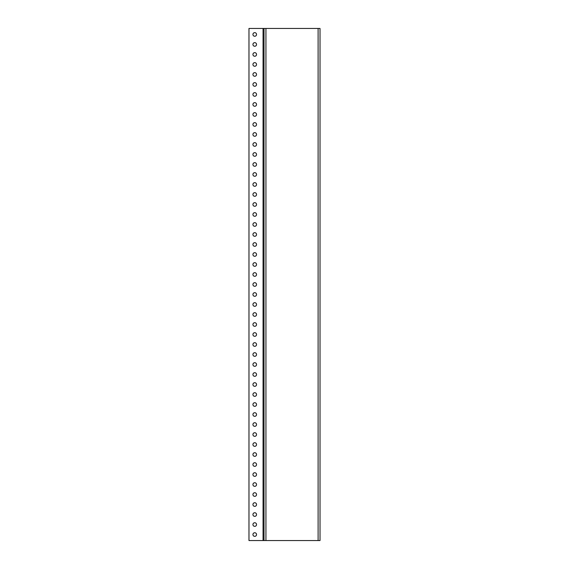 <?xml version="1.0" encoding="UTF-8"?>
<svg xmlns="http://www.w3.org/2000/svg" width="569" height="569" viewBox="0 0 569 569"><rect width="100%" height="100%" fill="white"/><g stroke="black" fill="none" stroke-linecap="round" stroke-linejoin="round"><path stroke-width="0.85" d="M252.935 44.453A1.799 1.799 0 0 1 254.734 42.654A1.799 1.799 0 0 1 256.534 44.453A1.799 1.799 0 0 1 254.734 46.253A1.799 1.799 0 0 1 252.935 44.453M252.935 34.453A1.799 1.799 0 0 1 254.734 32.653A1.799 1.799 0 0 1 256.534 34.453A1.799 1.799 0 0 1 254.734 36.252A1.799 1.799 0 0 1 252.935 34.453M252.935 54.453A1.799 1.799 0 0 1 254.734 52.654A1.799 1.799 0 0 1 256.534 54.453A1.799 1.799 0 0 1 254.734 56.253A1.799 1.799 0 0 1 252.935 54.453M252.935 64.461A1.799 1.799 0 0 1 254.734 62.654A1.799 1.799 0 0 1 256.534 64.461A1.799 1.799 0 0 1 254.734 66.26A1.799 1.799 0 0 1 252.935 64.461M252.935 74.461A1.799 1.799 0 0 1 254.734 72.661A1.799 1.799 0 0 1 256.534 74.461A1.799 1.799 0 0 1 254.734 76.26A1.799 1.799 0 0 1 252.935 74.461M252.935 84.461A1.799 1.799 0 0 1 254.734 82.661A1.799 1.799 0 0 1 256.534 84.461A1.799 1.799 0 0 1 254.734 86.26A1.799 1.799 0 0 1 252.935 84.461M252.935 94.461A1.799 1.799 0 0 1 254.734 92.662A1.799 1.799 0 0 1 256.534 94.461A1.799 1.799 0 0 1 254.734 96.261A1.799 1.799 0 0 1 252.935 94.461M252.935 104.468A1.799 1.799 0 0 1 254.734 102.662A1.799 1.799 0 0 1 256.534 104.468A1.799 1.799 0 0 1 254.734 106.268A1.799 1.799 0 0 1 252.935 104.468M252.935 114.469A1.799 1.799 0 0 1 254.734 112.669A1.799 1.799 0 0 1 256.534 114.469A1.799 1.799 0 0 1 254.734 116.268A1.799 1.799 0 0 1 252.935 114.469M252.935 124.469A1.799 1.799 0 0 1 254.734 122.669A1.799 1.799 0 0 1 256.534 124.469A1.799 1.799 0 0 1 254.734 126.268A1.799 1.799 0 0 1 252.935 124.469M252.935 134.469A1.799 1.799 0 0 1 254.734 132.669A1.799 1.799 0 0 1 256.534 134.469A1.799 1.799 0 0 1 254.734 136.268A1.799 1.799 0 0 1 252.935 134.469M252.935 144.476A1.799 1.799 0 0 1 254.734 142.67A1.799 1.799 0 0 1 256.534 144.476A1.799 1.799 0 0 1 254.734 146.276A1.799 1.799 0 0 1 252.935 144.476M252.935 154.476A1.799 1.799 0 0 1 254.734 152.677A1.799 1.799 0 0 1 256.534 154.476A1.799 1.799 0 0 1 254.734 156.276A1.799 1.799 0 0 1 252.935 154.476M252.935 164.477A1.799 1.799 0 0 1 254.734 162.677A1.799 1.799 0 0 1 256.534 164.477A1.799 1.799 0 0 1 254.734 166.276A1.799 1.799 0 0 1 252.935 164.477M252.935 174.477A1.799 1.799 0 0 1 254.734 172.677A1.799 1.799 0 0 1 256.534 174.477A1.799 1.799 0 0 1 254.734 176.276A1.799 1.799 0 0 1 252.935 174.477M252.935 184.484A1.799 1.799 0 0 1 254.734 182.677A1.799 1.799 0 0 1 256.534 184.484A1.799 1.799 0 0 1 254.734 186.283A1.799 1.799 0 0 1 252.935 184.484M252.935 194.484A1.799 1.799 0 0 1 254.734 192.685A1.799 1.799 0 0 1 256.534 194.484A1.799 1.799 0 0 1 254.734 196.284A1.799 1.799 0 0 1 252.935 194.484M252.935 204.484A1.799 1.799 0 0 1 254.734 202.685A1.799 1.799 0 0 1 256.534 204.484A1.799 1.799 0 0 1 254.734 206.284A1.799 1.799 0 0 1 252.935 204.484M252.935 214.485A1.799 1.799 0 0 1 254.734 212.685A1.799 1.799 0 0 1 256.534 214.485A1.799 1.799 0 0 1 254.734 216.284A1.799 1.799 0 0 1 252.935 214.485M252.935 224.492A1.799 1.799 0 0 1 254.734 222.685A1.799 1.799 0 0 1 256.534 224.492A1.799 1.799 0 0 1 254.734 226.291A1.799 1.799 0 0 1 252.935 224.492M252.935 234.492A1.799 1.799 0 0 1 254.734 232.693A1.799 1.799 0 0 1 256.534 234.492A1.799 1.799 0 0 1 254.734 236.291A1.799 1.799 0 0 1 252.935 234.492M252.935 244.492A1.799 1.799 0 0 1 254.734 242.693A1.799 1.799 0 0 1 256.534 244.492A1.799 1.799 0 0 1 254.734 246.292A1.799 1.799 0 0 1 252.935 244.492M252.935 254.492A1.799 1.799 0 0 1 254.734 252.693A1.799 1.799 0 0 1 256.534 254.492A1.799 1.799 0 0 1 254.734 256.292A1.799 1.799 0 0 1 252.935 254.492M252.935 264.5A1.799 1.799 0 0 1 254.734 262.693A1.799 1.799 0 0 1 256.534 264.5A1.799 1.799 0 0 1 254.734 266.299A1.799 1.799 0 0 1 252.935 264.5M252.935 274.5A1.799 1.799 0 0 1 254.734 272.7A1.799 1.799 0 0 1 256.534 274.5A1.799 1.799 0 0 1 254.734 276.299A1.799 1.799 0 0 1 252.935 274.5M252.935 284.5A1.799 1.799 0 0 1 254.734 282.701A1.799 1.799 0 0 1 256.534 284.5A1.799 1.799 0 0 1 254.734 286.299A1.799 1.799 0 0 1 252.935 284.5M252.935 294.5A1.799 1.799 0 0 1 254.734 292.701A1.799 1.799 0 0 1 256.534 294.5A1.799 1.799 0 0 1 254.734 296.3A1.799 1.799 0 0 1 252.935 294.5M252.935 304.507A1.799 1.799 0 0 1 254.734 302.701A1.799 1.799 0 0 1 256.534 304.507A1.799 1.799 0 0 1 254.734 306.307A1.799 1.799 0 0 1 252.935 304.507M252.935 314.508A1.799 1.799 0 0 1 254.734 312.708A1.799 1.799 0 0 1 256.534 314.508A1.799 1.799 0 0 1 254.734 316.307A1.799 1.799 0 0 1 252.935 314.508M252.935 324.508A1.799 1.799 0 0 1 254.734 322.708A1.799 1.799 0 0 1 256.534 324.508A1.799 1.799 0 0 1 254.734 326.307A1.799 1.799 0 0 1 252.935 324.508M252.935 334.508A1.799 1.799 0 0 1 254.734 332.709A1.799 1.799 0 0 1 256.534 334.508A1.799 1.799 0 0 1 254.734 336.307A1.799 1.799 0 0 1 252.935 334.508M252.935 344.515A1.799 1.799 0 0 1 254.734 342.709A1.799 1.799 0 0 1 256.534 344.515A1.799 1.799 0 0 1 254.734 346.315A1.799 1.799 0 0 1 252.935 344.515M252.935 354.515A1.799 1.799 0 0 1 254.734 352.716A1.799 1.799 0 0 1 256.534 354.515A1.799 1.799 0 0 1 254.734 356.315A1.799 1.799 0 0 1 252.935 354.515M252.935 364.516A1.799 1.799 0 0 1 254.734 362.716A1.799 1.799 0 0 1 256.534 364.516A1.799 1.799 0 0 1 254.734 366.315A1.799 1.799 0 0 1 252.935 364.516M252.935 374.516A1.799 1.799 0 0 1 254.734 372.716A1.799 1.799 0 0 1 256.534 374.516A1.799 1.799 0 0 1 254.734 376.315A1.799 1.799 0 0 1 252.935 374.516M252.935 384.516A1.799 1.799 0 0 1 254.734 382.717A1.799 1.799 0 0 1 256.534 384.516A1.799 1.799 0 0 1 254.734 386.323A1.799 1.799 0 0 1 252.935 384.516M252.935 394.523A1.799 1.799 0 0 1 254.734 392.724A1.799 1.799 0 0 1 256.534 394.523A1.799 1.799 0 0 1 254.734 396.323A1.799 1.799 0 0 1 252.935 394.523M252.935 404.523A1.799 1.799 0 0 1 254.734 402.724A1.799 1.799 0 0 1 256.534 404.523A1.799 1.799 0 0 1 254.734 406.323A1.799 1.799 0 0 1 252.935 404.523M252.935 414.524A1.799 1.799 0 0 1 254.734 412.724A1.799 1.799 0 0 1 256.534 414.524A1.799 1.799 0 0 1 254.734 416.323A1.799 1.799 0 0 1 252.935 414.524M252.935 424.531A1.799 1.799 0 0 1 254.734 422.724A1.799 1.799 0 0 1 256.534 424.531A1.799 1.799 0 0 1 254.734 426.33A1.799 1.799 0 0 1 252.935 424.531M252.935 434.531A1.799 1.799 0 0 1 254.734 432.732A1.799 1.799 0 0 1 256.534 434.531A1.799 1.799 0 0 1 254.734 436.331A1.799 1.799 0 0 1 252.935 434.531M252.935 444.531A1.799 1.799 0 0 1 254.734 442.732A1.799 1.799 0 0 1 256.534 444.531A1.799 1.799 0 0 1 254.734 446.331A1.799 1.799 0 0 1 252.935 444.531M252.935 454.531A1.799 1.799 0 0 1 254.734 452.732A1.799 1.799 0 0 1 256.534 454.531A1.799 1.799 0 0 1 254.734 456.331A1.799 1.799 0 0 1 252.935 454.531M252.935 464.539A1.799 1.799 0 0 1 254.734 462.732A1.799 1.799 0 0 1 256.534 464.539A1.799 1.799 0 0 1 254.734 466.338A1.799 1.799 0 0 1 252.935 464.539M252.935 474.539A1.799 1.799 0 0 1 254.734 472.739A1.799 1.799 0 0 1 256.534 474.539A1.799 1.799 0 0 1 254.734 476.338A1.799 1.799 0 0 1 252.935 474.539M252.935 484.539A1.799 1.799 0 0 1 254.734 482.74A1.799 1.799 0 0 1 256.534 484.539A1.799 1.799 0 0 1 254.734 486.339A1.799 1.799 0 0 1 252.935 484.539M252.935 494.539A1.799 1.799 0 0 1 254.734 492.74A1.799 1.799 0 0 1 256.534 494.539A1.799 1.799 0 0 1 254.734 496.339A1.799 1.799 0 0 1 252.935 494.539M252.935 504.547A1.799 1.799 0 0 1 254.734 502.74A1.799 1.799 0 0 1 256.534 504.547A1.799 1.799 0 0 1 254.734 506.346A1.799 1.799 0 0 1 252.935 504.547M252.935 514.547A1.799 1.799 0 0 1 254.734 512.747A1.799 1.799 0 0 1 256.534 514.547A1.799 1.799 0 0 1 254.734 516.346A1.799 1.799 0 0 1 252.935 514.547M252.935 524.547A1.799 1.799 0 0 1 254.734 522.747A1.799 1.799 0 0 1 256.534 524.547A1.799 1.799 0 0 1 254.734 526.346A1.799 1.799 0 0 1 252.935 524.547M252.935 534.547A1.799 1.799 0 0 1 254.734 532.748A1.799 1.799 0 0 1 256.534 534.547A1.799 1.799 0 0 1 254.734 536.347A1.799 1.799 0 0 1 252.935 534.547M265.936 28.45L320.027 28.45L320.027 540.55L264.016 540.55L264.016 28.45L265.936 28.45L265.936 540.55M264.016 540.55L264.016 28.45L248.973 28.45L248.973 540.55L264.016 540.55M318.107 28.45L318.107 540.55M263.056 28.45L263.056 540.55"/></g></svg>
